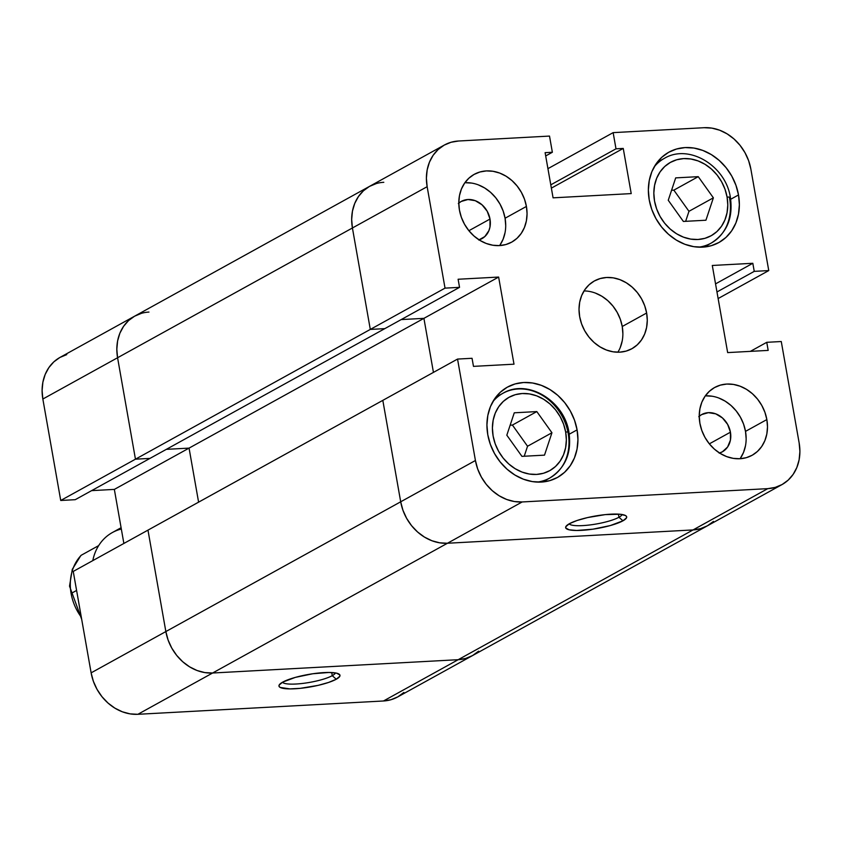 <?xml version="1.0" encoding="UTF-8"?>
<svg xmlns="http://www.w3.org/2000/svg" width="842" height="842" viewBox="0 0 842 842"><rect width="100%" height="100%" fill="white"/><g stroke="black" fill="none" stroke-linecap="round" stroke-linejoin="round"><path stroke-width="1.26" d="M542.606 481.971L549.742 478.035C565.392 468.089 571.802 452.943 568.971 432.577A6.452 1.316 170 0 0 565.666 432.009A41.953 35.311 -118.9 0 1 536.512 474.425A41.953 35.311 -118.9 0 1 493.107 435.945L495.191 443.797L498.59 451.27L503.179 458.09L508.768 463.974L515.157 468.699L522.093 472.099L529.302 474.035L536.512 474.425L543.458 473.267L549.858 470.594L555.467 466.521L560.077 461.184L563.509 454.817L565.635 447.639L566.361 439.934L565.666 432.009L563.572 424.157L560.172 416.685L555.583 409.865L549.994 403.981L543.606 399.255L536.68 395.856L529.46 393.919L522.25 393.53L515.315 394.688L508.905 397.361L503.295 401.434L498.685 406.76L495.254 413.138L493.138 420.316L492.412 428.01L493.107 435.945A41.953 35.311 -118.9 0 1 522.25 393.53A41.953 35.311 -118.9 0 1 565.666 432.009A6.452 1.316 -10 0 1 568.971 432.556A6.452 1.316 -10 0 1 568.192 433.388A48.404 40.742 -118.9 0 1 549.742 478.035A48.404 40.742 -118.9 0 1 537.217 482.098M730.393 197.628A6.452 1.316 170 0 0 727.088 197.081A41.953 35.311 -118.9 0 1 697.944 239.496A41.953 35.311 -118.9 0 1 654.529 201.017L656.623 208.869L660.023 216.352L664.612 223.162L670.2 229.045L676.589 233.781L683.515 237.17L690.735 239.107L697.944 239.496L704.891 238.339L711.29 235.665L716.9 231.592L721.51 226.266L724.941 219.888L727.056 212.71L727.783 205.016L727.088 197.081L725.004 189.229L721.605 181.756L717.016 174.947L711.427 169.053L705.038 164.327L698.102 160.927L690.893 158.991L683.683 158.601L676.736 159.759L670.337 162.432L664.727 166.505L660.117 171.842L656.686 178.209L654.571 185.387L653.834 193.092L654.529 201.017A41.953 35.311 -118.9 0 1 683.683 158.601A41.953 35.311 -118.9 0 1 727.088 197.081A6.452 1.316 -10 0 1 730.393 197.628A6.452 1.316 -10 0 1 729.625 198.47A48.404 40.742 -118.9 0 1 711.174 243.106A48.404 40.742 -118.9 0 1 698.649 247.169M618.954 517.262A27.112 5.515 170 0 0 622.133 514.515A27.112 5.515 -10 0 1 618.954 517.262L618.396 514.125L618.954 517.262A27.112 5.515 -10 0 1 590.947 524.819A27.112 5.515 -10 0 1 569.129 523.861A27.112 5.515 170 0 0 590.947 524.819A27.112 5.515 170 0 0 618.954 517.262L622.964 520.809L618.954 517.262M569.381 523.713A30.986 6.304 -10 0 1 600.051 515.262A30.986 6.304 -10 0 1 625.785 515.714A30.986 6.304 -10 0 1 622.964 520.809L626.522 517.83L626.585 516.567L625.469 515.514L619.944 514.23L605.303 514.609L587.579 517.567L577.023 520.514L569.381 523.713L565.813 526.703L565.761 527.966L569.118 529.797L576.581 530.481L592.894 529.186L610.313 525.555L622.964 520.809A30.986 6.304 -10 0 1 586.074 530.007A30.986 6.304 -10 0 1 566.098 526.229A30.986 6.304 -10 0 1 569.381 523.713M505.705 225.561L505.074 218.236L526.418 206.437A38.721 32.596 -118.9 0 1 511.662 242.149A38.721 32.596 -118.9 0 1 459.437 210.068L461.363 217.32L464.51 224.225L468.741 230.508L473.909 235.939L479.803 240.317L486.192 243.454L492.854 245.232L499.517 245.601L505.916 244.527L511.831 242.064L517.009 238.297L521.261 233.381L524.429 227.487L526.387 220.867L527.06 213.763L526.418 206.437L524.492 199.196L521.345 192.292L517.114 186.008L511.957 180.567L506.063 176.199L499.664 173.063L493.002 171.284L486.35 170.915L479.94 171.989L474.035 174.452L468.847 178.22L464.595 183.135L461.427 189.018L459.469 195.649L458.795 202.754L459.437 210.068A38.721 32.596 -118.9 0 1 474.204 174.357A38.721 32.596 -118.9 0 1 526.418 206.437L505.074 218.236A38.721 32.596 61.1 0 0 464.889 182.725M746.149 438.703L745.507 431.378L766.851 419.579A38.721 32.596 -118.9 0 1 752.095 455.29A38.721 32.596 -118.9 0 1 699.881 423.21L701.807 430.462L704.943 437.366L709.174 443.65L714.342 449.081L720.236 453.459L726.635 456.596L733.287 458.374L739.95 458.743L746.359 457.669L752.264 455.206L757.442 451.438L761.705 446.523L764.873 440.629L766.83 434.009L767.494 426.905L766.851 419.579L764.925 412.338L761.789 405.434L757.558 399.15L752.39 393.709L746.496 389.341L740.097 386.204L733.445 384.426L726.783 384.057L720.373 385.131L714.469 387.594L709.29 391.362L705.028 396.277L701.86 402.16L699.913 408.791L699.239 415.895L699.881 423.21A38.721 32.596 -118.9 0 1 714.637 387.499A38.721 32.596 -118.9 0 1 766.851 419.579L745.507 431.378A38.721 32.596 61.1 0 0 705.322 395.866M738.518 194.944L730.667 199.28L738.518 194.944L735.94 185.282L731.761 176.073L726.109 167.695L719.226 160.454L711.374 154.623L702.838 150.444L693.966 148.066L685.083 147.582L676.547 149.013L668.664 152.297L661.759 157.317L656.086 163.874L651.855 171.715L649.256 180.546L648.361 190.029L649.214 199.786A51.636 43.468 -118.9 0 1 668.895 152.17A51.636 43.468 -118.9 0 1 738.518 194.944A51.636 43.468 -118.9 0 1 718.836 242.559A51.636 43.468 -118.9 0 1 649.214 199.786L651.782 209.447L655.971 218.657L661.612 227.035L668.495 234.276L676.358 240.107L684.883 244.285L693.766 246.664L702.638 247.148L711.185 245.717L719.057 242.433L725.972 237.412L731.645 230.855L735.866 223.014L738.476 214.184L739.371 204.701L738.518 194.944M577.086 429.873L569.234 434.209L577.086 429.873L574.518 420.2L570.329 411.001L564.687 402.623L557.804 395.372L549.942 389.551L541.406 385.373L532.533 382.994L523.65 382.51L515.115 383.931L507.231 387.225L500.327 392.246L494.654 398.803L490.433 406.644L487.823 415.474L486.929 424.957L487.781 434.714A51.636 43.468 -118.9 0 1 507.463 387.099A51.636 43.468 -118.9 0 1 577.086 429.873A51.636 43.468 -118.9 0 1 557.404 477.488A51.636 43.468 -118.9 0 1 487.781 434.714L490.349 444.376L494.538 453.575L500.18 461.963L507.063 469.204L514.925 475.035L523.45 479.214L532.333 481.592L541.217 482.077L549.752 480.645L557.636 477.361L564.54 472.341L570.213 465.784L574.433 457.943L577.044 449.112L577.938 439.629L577.086 429.873M595.483 293.121L601.883 296.258L607.777 300.626L612.934 306.056L617.165 312.34L620.312 319.244L622.238 326.496L646.635 313.013A38.721 32.596 -118.9 0 1 631.879 348.725A38.721 32.596 -118.9 0 1 579.664 316.645A38.721 32.596 -118.9 0 1 594.42 280.933A38.721 32.596 -118.9 0 1 646.635 313.013L622.238 326.496A38.721 32.596 61.1 0 0 584.022 290.932M699.239 416.264A21.303 17.924 -118.9 0 1 701.712 414.548A21.303 17.924 -118.9 0 1 730.435 432.199L709.343 443.85L730.435 432.199A21.303 17.924 -118.9 0 1 722.32 451.838A21.303 17.924 -118.9 0 1 719.552 453.028M458.806 203.122A21.303 17.924 -118.9 0 1 461.279 201.406A21.303 17.924 -118.9 0 1 490.002 219.057L468.899 230.708L490.002 219.057A21.303 17.924 -118.9 0 1 481.877 238.696A21.303 17.924 -118.9 0 1 479.109 239.886M547.932 168.663L613.144 132.636L704.122 127.7L711.89 128.121L719.657 130.205L727.12 133.867L733.992 138.962L740.023 145.298L744.959 152.634L748.622 160.685L750.875 169.147L768.757 270.577L754.243 271.366L752.822 263.283L712.3 265.472L727.656 352.598L768.178 350.398L766.757 342.315L781.271 341.526L799.153 442.966L781.271 341.526L766.757 342.315L750.369 351.367L766.757 342.315L768.178 350.398L727.656 352.598L712.3 265.472L752.822 263.283L715.542 283.88L752.822 263.283L754.243 271.366L716.963 291.963L754.243 271.366L768.757 270.577L750.875 169.147A45.184 38.027 -118.9 0 0 704.122 127.7L613.144 132.636L615.997 148.813L613.144 132.636L547.932 168.663M66.76 354.608L59.866 357.482L53.825 361.871L48.857 367.617L45.163 374.48L42.879 382.205L42.1 390.499L42.847 399.034L117.575 357.745L135.457 459.185L117.575 357.745L116.828 349.209L117.606 340.915L119.89 333.19L123.585 326.328L128.552 320.581L134.594 316.192L141.488 313.319L134.594 316.192L128.552 320.581L123.585 326.328L119.89 333.19L117.606 340.915L116.828 349.209L117.575 357.745L352.419 227.982L351.672 219.446L352.451 211.153L354.735 203.427L358.429 196.554L363.397 190.818L369.438 186.429L376.332 183.556L369.438 186.429L363.397 190.818L358.429 196.554L354.735 203.427L352.451 211.153L351.672 219.446L352.419 227.982L117.575 357.745A45.184 38.027 -118.9 0 1 134.794 316.087A45.184 38.027 61.1 0 0 117.575 357.745L135.457 459.185L445.029 288.132L427.147 186.692L352.419 227.982L370.301 329.422L384.815 328.633L370.301 329.422L445.029 288.132L427.147 186.692L426.399 178.157L427.178 169.863L429.462 162.138L433.156 155.265L438.124 149.529L444.166 145.14L451.059 142.266L458.532 141.014L549.51 136.078L552.363 152.265L545.111 152.655L553.078 197.838L631.216 193.597L623.248 148.424L615.997 148.813L550.784 184.84L615.997 148.813L623.248 148.424L551.363 188.134L623.248 148.424L631.216 193.597L553.078 197.838L545.111 152.655L552.363 152.265L545.69 155.949L552.363 152.265L549.51 136.078L458.532 141.014A45.184 38.027 -118.9 0 0 444.365 145.035L369.638 186.314A45.184 38.027 61.1 0 0 352.419 227.982L370.301 329.422L352.419 227.982L427.147 186.692A45.184 38.027 -118.9 0 1 444.365 145.035M617.881 352.209A38.721 32.596 61.1 0 0 622.238 326.496L622.88 333.811M622.206 340.926L620.249 347.546M781.934 484.624L397.635 696.966A45.184 38.027 61.1 0 1 383.468 700.986L458.195 659.696L212.605 673.011L137.877 714.3L383.468 700.986L137.877 714.3A45.184 38.027 61.1 0 1 91.125 672.853L93.378 681.315L97.041 689.366L101.977 696.702L108.008 703.038L114.88 708.133L122.343 711.795L130.11 713.879L137.877 714.3L212.605 673.011L204.838 672.59L197.07 670.506L189.608 666.843L182.725 661.749L176.704 655.413L171.768 648.077L168.105 640.025L171.768 648.077L176.704 655.413L182.725 661.749L189.608 666.843L197.07 670.506L204.838 672.59L212.605 673.011A45.184 38.027 -118.9 0 1 165.853 631.563L168.105 640.025L165.853 631.563L91.125 672.853L73.243 571.423L147.971 530.134L165.853 631.563L147.971 530.134L165.853 631.563L91.125 672.853L73.243 571.423L382.815 400.36L400.697 501.8L402.95 510.263L406.612 518.314L411.549 525.65L417.579 531.986L424.452 537.08L431.914 540.743L439.682 542.816L447.449 543.248L693.04 529.934L767.767 488.644A45.184 38.027 -118.9 0 0 781.934 484.624A45.184 38.027 -118.9 0 0 799.153 442.966L799.9 451.501L799.121 459.795L796.837 467.52L793.143 474.383L788.175 480.129L782.134 484.518L775.24 487.392L767.767 488.644L522.177 501.958L514.409 501.537L506.642 499.453L499.18 495.791L492.296 490.697L486.276 484.361L481.34 477.025L477.677 468.973L475.425 460.511L457.543 359.071L472.046 358.292L473.478 366.375L513.999 364.186L498.632 277.06L458.111 279.249L459.543 287.343L445.029 288.132L459.543 287.343L384.815 328.633L459.543 287.343L458.111 279.249L498.632 277.06L423.915 318.35L433.441 372.385L423.915 318.35L401.202 319.581L423.915 318.35L498.632 277.06L513.999 364.186L473.478 366.375L472.046 358.292L457.543 359.071L382.815 400.36L400.697 501.8L402.95 510.263L406.612 518.314L411.549 525.65L417.579 531.986L424.452 537.08L431.914 540.743L439.682 542.816L447.449 543.248L693.04 529.934L700.512 528.681L707.406 525.808L713.448 521.419L707.406 525.808L700.512 528.681L693.04 529.934L447.449 543.248L522.177 501.958L767.767 488.644L693.04 529.934A45.184 38.027 61.1 0 0 707.206 525.913A45.184 38.027 -118.9 0 1 693.04 529.934L458.195 659.696A45.184 38.027 61.1 0 0 472.362 655.686A45.184 38.027 -118.9 0 1 458.195 659.696L693.04 529.934L447.449 543.248L522.177 501.958A45.184 38.027 -118.9 0 1 475.425 460.511L457.543 359.071L382.815 400.36L400.697 501.8L475.425 460.511L400.697 501.8A45.184 38.027 61.1 0 0 447.449 543.248A45.184 38.027 -118.9 0 1 400.697 501.8L382.815 400.36L147.971 530.134L165.853 631.563L400.697 501.8L165.853 631.563A45.184 38.027 61.1 0 0 212.605 673.011L447.449 543.248L212.605 673.011L458.195 659.696L465.668 658.444L472.562 655.571L478.603 651.182L472.562 655.571L465.668 658.444L458.195 659.696L212.605 673.011L458.195 659.696L383.468 700.986L390.941 699.734L397.834 696.86L403.876 692.471M646.635 313.013L644.709 305.762L641.572 298.857L637.331 292.574L632.174 287.143L626.28 282.775L619.88 279.639L613.229 277.849L606.566 277.492L600.157 278.565L594.252 281.028L589.063 284.785L584.811 289.711L581.643 295.595L579.685 302.215L579.022 309.319L579.664 316.645L581.59 323.896L584.727 330.79L588.958 337.084L594.126 342.515L600.02 346.883L606.419 350.019L613.071 351.809L619.733 352.167L626.143 351.093L632.047 348.63L637.226 344.862L641.488 339.947L644.646 334.063L646.603 327.443L647.277 320.328L646.635 313.013M718.131 298.552L768.757 270.577L718.131 298.552M740.35 458.311L743.518 452.428L745.475 445.807M740.065 458.732A38.721 32.596 61.1 0 0 745.507 431.378L743.581 424.126L740.434 417.232L736.203 410.938L731.045 405.507L725.151 401.139L718.752 398.003M712.09 396.224L705.438 395.856M698.776 416.674L701.618 414.601L708.396 412.664L715.721 413.843L722.478 417.969L727.646 424.41L730.435 432.199L730.424 440.134L727.604 447.007L722.415 451.786L719.163 453.143M499.916 245.169L503.084 239.286L505.042 232.666M499.622 245.59A38.721 32.596 61.1 0 0 505.074 218.236L503.137 210.984L500.001 204.09L495.77 197.796L490.602 192.365L484.708 187.998L478.309 184.861M471.657 183.082L464.995 182.714M458.332 203.532L461.184 201.459L467.963 199.522L475.288 200.701L482.045 204.827L487.213 211.268L490.002 219.057L489.981 226.993L488.907 230.634L484.824 236.57L478.73 240.002M683.378 221.446L668.253 200.27L675.694 177.883L698.25 176.662L713.374 197.828L705.933 220.225L683.378 221.446L705.933 220.225L713.374 197.828L688.966 211.31L685.651 221.32L688.966 211.31L713.374 197.828L698.25 176.662L673.853 190.145L688.966 211.31L673.853 190.145L698.25 176.662L675.694 177.883L668.253 200.27L683.378 221.446M654.245 166.811A48.404 40.742 -118.9 0 1 664.349 158.37L657.213 162.306M729.372 197.144A48.404 40.742 -118.9 0 1 729.625 198.47M671.579 190.26L673.853 190.145L671.579 190.26M506.821 435.198L514.262 412.812L536.817 411.58L551.942 432.756L544.5 455.143L521.945 456.364L506.821 435.198L521.945 456.364L544.5 455.143L551.942 432.756L527.545 446.239L524.219 456.248L527.545 446.239L551.942 432.756L536.817 411.58L514.262 412.812L506.821 435.198M492.812 401.729A48.404 40.742 -118.9 0 1 502.916 393.288A48.404 40.742 -118.9 0 1 568.192 433.388M510.147 425.189L512.42 425.063L536.817 411.58L512.42 425.063L527.545 446.239L512.42 425.063L510.147 425.189M369.638 186.314L60.066 357.376A45.184 38.027 61.1 0 0 42.847 399.034L117.575 357.745L135.457 459.185L60.729 500.474L42.847 399.034L60.729 500.474L75.243 499.685L149.971 458.395L384.815 328.633L370.301 329.422L384.815 328.633L149.971 458.395L135.457 459.185L149.971 458.395L135.457 459.185L370.301 329.422L352.419 227.982A45.184 38.027 -118.9 0 1 369.638 186.314A45.184 38.027 -118.9 0 1 383.805 182.304M401.202 319.581L423.915 318.35L433.441 372.385L423.915 318.35L189.061 448.112L198.596 502.158L189.061 448.112L423.915 318.35L401.202 319.581M166.358 449.344L189.061 448.112L166.358 449.344M282.428 682.273A27.112 5.515 170 0 0 304.246 683.23A27.112 5.515 170 0 0 332.253 675.673L336.263 679.231A30.986 6.304 -10 0 1 299.384 688.43A30.986 6.304 -10 0 1 279.407 684.651A30.986 6.304 -10 0 1 282.68 682.136L279.123 685.114L279.06 686.377L280.175 687.43L289.89 688.893L300.341 688.335L318.065 685.377L328.622 682.43L336.263 679.231L339.831 676.242L339.884 674.979L336.526 673.147L329.054 672.463L312.75 673.758L295.332 677.389L282.68 682.136A30.986 6.304 -10 0 1 313.35 673.674A30.986 6.304 -10 0 1 339.084 674.126A30.986 6.304 -10 0 1 336.263 679.231L332.253 675.673A27.112 5.515 -10 0 1 304.246 683.23A27.112 5.515 -10 0 1 282.428 682.273M331.706 672.537L332.253 675.673L331.706 672.537M91.631 490.633L114.344 489.402L123.869 543.448L114.344 489.402L189.061 448.112L198.596 502.158L189.061 448.112L114.344 489.402L91.631 490.633M134.794 316.087A45.184 38.027 -118.9 0 1 148.96 312.066M335.432 672.926A27.112 5.515 -10 0 1 332.253 675.673A27.112 5.515 170 0 0 335.432 672.926M149.971 458.395L75.243 499.685L60.729 500.474L135.457 459.185L149.971 458.395M121.101 527.713L112.375 532.533A51.636 43.468 61.1 0 0 92.799 560.614A51.636 43.468 -118.9 0 1 121.332 529.029M71.096 593.484A48.404 40.742 61.1 0 0 81.316 617.207A48.404 40.742 -118.9 0 1 71.096 593.484L76.601 590.442L71.096 593.484A48.404 40.742 -118.9 0 1 81.253 555.236L80.769 555.709L81.253 555.236A48.404 40.742 61.1 0 0 71.096 593.484M98.672 545.616L81.253 555.236L98.672 545.616M704.038 247.053L711.174 243.106C726.814 233.171 733.224 218.015 730.403 197.649C726.078 166.19 689.145 143.329 664.349 158.37M495.78 397.235L502.916 393.288C527.713 378.258 564.656 401.118 568.971 432.577M81.695 619.333L69.528 586.148L72.307 569.318L80.885 555.499"/></g></svg>
